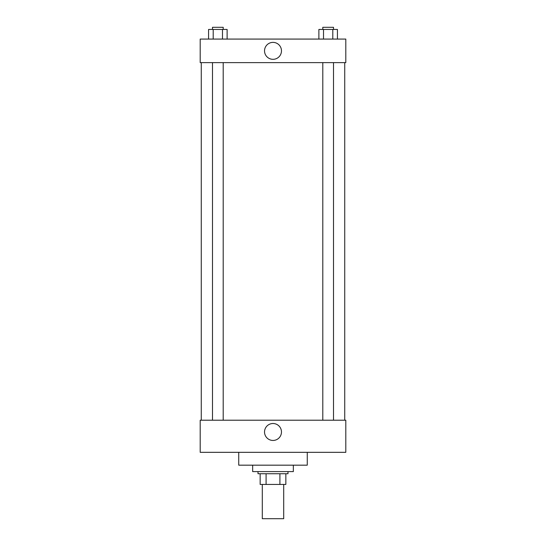 <?xml version="1.0" encoding="UTF-8"?>
<svg xmlns="http://www.w3.org/2000/svg" width="546" height="546" viewBox="0 0 546 546"><rect width="100%" height="100%" fill="white"/><g stroke="black" fill="none" stroke-linecap="round" stroke-linejoin="round"><path stroke-width="0.82" d="M262.292 484.438L262.292 518.7L283.708 518.7L283.708 484.438M279.907 473.737L279.907 484.438L260.155 484.438L260.155 473.737M279.907 484.438L285.845 484.438L285.845 473.737L285.845 484.438M287.988 471.594L287.988 473.737L258.012 473.737L258.012 471.594M266.093 473.737L266.093 484.438M252.661 465.172L252.661 471.594L293.339 471.594L293.339 465.172M238.739 452.327L238.739 465.172L307.262 465.172L307.262 452.327M200.198 452.327L345.802 452.327L200.198 452.327L200.198 420.208L345.802 420.208L345.802 452.327M264.53 431.982A8.47 8.47 0 0 1 277.231 424.645A8.47 8.47 0 0 1 277.231 439.318A8.47 8.47 0 0 1 264.53 431.982M344.731 62.626L344.731 420.208M345.802 62.626L200.198 62.626L200.198 39.073L345.802 39.073L345.802 62.626M281.47 50.853A8.47 8.47 0 0 1 268.769 58.19A8.47 8.47 0 0 1 268.769 43.516A8.47 8.47 0 0 1 281.47 50.853M337.428 39.073L337.428 29.443L318.884 29.443L318.884 39.073M332.794 29.443L332.794 39.073M323.519 29.443L323.519 39.073M322.802 29.443L322.802 27.3L333.51 27.3L333.51 29.443M227.116 39.073L227.116 29.443L208.572 29.443L208.572 39.073M222.481 29.443L222.481 39.073M213.206 29.443L213.206 39.073M212.49 29.443L212.49 27.3L223.198 27.3L223.198 29.443M201.269 62.626L201.269 420.208M333.51 420.208L333.51 62.626M322.802 420.208L322.802 62.626M212.49 62.626L212.49 420.208M223.198 62.626L223.198 420.208"/></g></svg>
